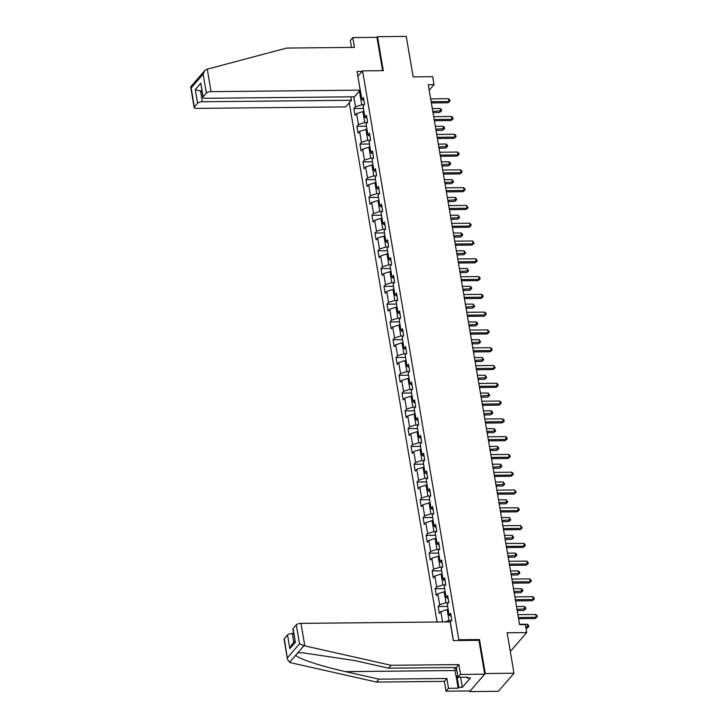 <?xml version="1.0" encoding="UTF-8"?>
<svg xmlns="http://www.w3.org/2000/svg" width="728" height="728" viewBox="0 0 728 728"><rect width="100%" height="100%" fill="white"/><g stroke="black" fill="none" stroke-linecap="round" stroke-linejoin="round"><path stroke-width="1.09" d="M510.173 650.659L511.038 650.65L526.699 632.577L525.352 624.597L519.601 624.651L428.273 84.712L434.024 84.657L432.678 76.677L413.131 76.877L406.279 36.4L377.532 36.682L376.958 37.346L382.6 70.671M469.478 690.945L469.587 691.6L498.343 691.318L513.995 673.245L485.248 673.527L479.497 639.557L458.804 639.757L458.13 640.531M349.267 102.785L437.091 622.012M469.587 691.6L485.248 673.527M458.804 639.757L362.58 70.862L357.867 76.313M453.426 640.585L450.277 621.94L451.824 620.156L450.668 613.313L449.121 615.096L447.265 604.158L448.812 602.375L447.656 595.531L446.109 597.315L444.262 586.368L445.809 584.584L444.644 577.75L443.106 579.534L441.25 568.586L442.797 566.803L441.641 559.959L440.094 561.743L438.247 550.796L439.785 549.021L438.629 542.178L437.091 543.962L435.235 533.014L436.782 531.231L435.626 524.388L434.079 526.171L432.232 515.233L433.77 513.449L432.614 506.606L431.067 508.39L429.22 497.442L430.767 495.659L429.611 488.825L428.064 490.608L426.208 479.661L427.755 477.877L426.599 471.034L425.052 472.818L423.205 461.871L424.752 460.096L423.596 453.253L422.049 455.036L420.192 444.089L421.74 442.306L420.584 435.462L419.037 437.246L417.19 426.308L418.736 424.524L417.572 417.681L416.034 419.464L414.177 408.517L415.724 406.734L414.569 399.899L413.022 401.683L411.174 390.736L412.712 388.952L411.557 382.109L410.019 383.893L408.162 372.945L409.709 371.171L408.554 364.328L407.007 366.111L405.159 355.164L406.697 353.38L405.541 346.537L403.995 348.321L402.147 337.382L403.694 335.599L402.539 328.756L400.991 330.539L399.135 319.592L400.682 317.808L399.526 310.974L397.979 312.758L396.132 301.811L397.679 300.027L396.514 293.184L394.976 294.967L393.12 284.02L394.667 282.246L393.511 275.402L391.964 277.186L390.117 266.239L391.655 264.455L390.499 257.612L388.961 259.396L387.105 248.457L388.652 246.674L387.496 239.831L385.949 241.614L384.102 230.667L385.64 228.883L384.484 222.049L382.937 223.833L381.09 212.885L382.637 211.102L381.481 204.259L379.934 206.042L378.078 195.095L379.625 193.32L378.469 186.477L376.922 188.261L375.075 177.314L376.622 175.53L375.466 168.687L373.919 170.47L372.063 159.532L373.61 157.749L372.454 150.905L370.907 152.689L369.06 141.742L370.607 139.958L369.442 133.124L367.904 134.907L366.048 123.96L367.594 122.177L366.439 115.333L364.892 117.117L363.045 106.17L364.582 104.395L363.427 97.552L361.889 99.336L358.504 80.071M442.597 621.958L440.84 611.584L439.293 613.358L438.138 606.524L447.656 606.424M353.772 96.806L355.455 106.761L353.908 108.545L355.064 115.379L356.611 113.595L358.458 124.543L356.92 126.326L358.076 133.169L359.614 131.386L361.47 142.324L359.923 144.108L361.079 150.951L362.626 149.167L364.473 160.114L362.935 161.898L364.091 168.732L365.638 166.958L367.485 177.896L365.938 179.679L367.094 186.523L368.641 184.739L370.497 195.686L368.95 197.47L370.106 204.304L371.653 202.521L373.5 213.468L371.953 215.251L373.118 222.095L374.656 220.311L376.512 231.249L374.966 233.033L376.121 239.876L377.668 238.092L379.516 249.04L377.978 250.823L379.133 257.657L380.671 255.883L382.528 266.821L380.981 268.605L382.136 275.448L383.683 273.664L385.531 284.612L383.993 286.395L385.148 293.229L386.695 291.446L388.543 302.393L386.996 304.177L388.151 311.02L389.698 309.236L391.555 320.174L390.008 321.958L391.164 328.801L392.711 327.018L394.558 337.965L393.011 339.749L394.166 346.583L395.714 344.808L397.57 355.746L396.023 357.53L397.179 364.373L398.726 362.589L400.573 373.537L399.026 375.32L400.191 382.154L401.729 380.371L403.585 391.318L402.038 393.102L403.194 399.945L404.741 398.161L406.588 409.1L405.05 410.883L406.206 417.726L407.744 415.943L409.6 426.89L408.053 428.674L409.209 435.508L410.756 433.733L412.603 444.671L411.065 446.455L412.221 453.298L413.768 451.515L415.615 462.462L414.068 464.246L415.224 471.08L416.771 469.296L418.627 480.243L417.08 482.027L418.236 488.87L419.783 487.087L421.63 498.025L420.083 499.808L421.248 506.652L422.786 504.868L424.642 515.815L423.095 517.599L424.251 524.433L425.798 522.659L427.645 533.597L426.108 535.38L427.263 542.224L428.801 540.44L430.658 551.387L429.111 553.171L430.266 560.005L431.813 558.221L433.661 569.169L432.123 570.952L433.278 577.795L434.825 576.012L436.673 586.95L435.126 588.734L436.281 595.577L437.828 593.793L439.685 604.74L438.138 606.524M451.524 620.502L448.985 620.529L447.129 609.582L448.184 609.573M451.196 616.461L449.121 615.096M444.526 621.94L448.985 620.529M440.84 611.584L447.129 609.582M448.521 602.711L445.973 602.739L444.126 591.791L445.172 591.782M448.184 598.68L446.109 597.315M439.685 604.74L445.973 602.739M437.828 593.793L444.126 591.791M445.509 584.93L442.961 584.957L441.113 574.01L442.169 574.001M445.181 580.889L443.106 579.534M436.673 586.95L442.961 584.957M434.825 576.012L441.113 574.01M442.497 567.148L439.958 567.167L438.101 556.228L439.157 556.21M442.169 563.108L440.094 561.743M433.661 569.169L439.958 567.167M431.813 558.221L438.101 556.228M439.494 549.358L436.946 549.385L435.098 538.438L436.154 538.429M439.166 545.327L437.091 543.962M430.658 551.387L436.946 549.385M428.801 540.44L435.098 538.438M436.481 531.577L433.943 531.604L432.086 520.657L433.142 520.647M436.154 527.536L434.079 526.171M427.645 533.597L433.943 531.604M425.798 522.659L432.086 520.657M433.479 513.786L430.931 513.813L429.083 502.866L430.139 502.857M433.151 509.755L431.067 508.39M424.642 515.815L430.931 513.813M422.786 504.868L429.083 502.866M430.466 496.005L427.928 496.032L426.071 485.085L427.127 485.075M430.139 491.964L428.064 490.608M421.63 498.025L427.928 496.032M419.783 487.087L426.071 485.085M427.463 478.223L424.915 478.241L423.068 467.303L424.124 467.285M427.136 474.183L425.052 472.818M418.627 480.243L424.915 478.241M416.771 469.296L423.068 467.303M424.451 460.433L421.903 460.46L420.056 449.513L421.112 449.504M424.124 456.401L422.049 455.036M415.615 462.462L421.903 460.46M413.768 451.515L420.056 449.513M421.448 442.651L418.9 442.679L417.044 431.731L418.099 431.722M421.112 438.611L419.037 437.246M412.603 444.671L418.9 442.679M410.756 433.733L417.044 431.731M418.436 424.861L415.888 424.888L414.041 413.941L415.096 413.932M418.109 420.829L416.034 419.464M409.6 426.89L415.888 424.888M407.744 415.943L414.041 413.941M415.424 407.079L412.885 407.107L411.029 396.159L412.084 396.15M415.096 403.039L413.022 401.683M406.588 409.1L412.885 407.107M404.741 398.161L411.029 396.159M412.421 389.298L409.873 389.316L408.026 378.378L409.081 378.36M412.094 385.258L410.019 383.893M403.585 391.318L409.873 389.316M401.729 380.371L408.026 378.378M409.409 371.507L406.87 371.535L405.014 360.588L406.069 360.578M409.081 367.476L407.007 366.111M400.573 373.537L406.87 371.535M398.726 362.589L405.014 360.588M406.406 353.726L403.858 353.753L402.011 342.806L403.066 342.797M406.078 349.686L403.995 348.321M397.57 355.746L403.858 353.753M395.714 344.808L402.011 342.806M403.394 335.936L400.855 335.963L398.999 325.016L400.054 325.007M403.066 331.904L400.991 330.539M394.558 337.965L400.855 335.963M392.711 327.018L398.999 325.016M400.391 318.154L397.843 318.181L395.996 307.234L397.051 307.225M400.054 314.114L397.979 312.758M391.555 320.174L397.843 318.181M389.698 309.236L395.996 307.234M397.379 300.373L394.831 300.391L392.984 289.453L394.039 289.435M397.051 296.332L394.976 294.967M388.543 302.393L394.831 300.391M386.695 291.446L392.984 289.453M394.367 282.582L391.828 282.61L389.971 271.662L391.027 271.653M394.039 278.551L391.964 277.186M385.531 284.612L391.828 282.61M383.683 273.664L389.971 271.662M391.364 264.801L388.816 264.828L386.968 253.881L388.024 253.872M391.036 260.761L388.961 259.396M382.528 266.821L388.816 264.828M380.671 255.883L386.968 253.881M388.352 247.01L385.813 247.038L383.956 236.09L385.012 236.081M388.024 242.979L385.949 241.614M379.516 249.04L385.813 247.038M377.668 238.092L383.956 236.09M385.349 229.229L382.801 229.256L380.953 218.309L382.009 218.3M385.021 225.189L382.937 223.833M376.512 231.249L382.801 229.256M374.656 220.311L380.953 218.309M382.337 211.448L379.798 211.466L377.941 200.528L378.997 200.509M382.009 207.407L379.934 206.042M373.5 213.468L379.798 211.466M371.653 202.521L377.941 200.528M379.334 193.657L376.786 193.684L374.938 182.737L375.994 182.728M379.006 189.626L376.922 188.261M370.497 195.686L376.786 193.684M368.641 184.739L374.938 182.737M376.321 175.876L373.773 175.903L371.926 164.956L372.982 164.947M375.994 171.835L373.919 170.47M367.485 177.896L373.773 175.903M365.638 166.958L371.926 164.956M373.318 158.085L370.77 158.113L368.914 147.165L369.97 147.156M372.982 154.054L370.907 152.689M364.473 160.114L370.77 158.113M362.626 149.167L368.914 147.165M370.306 140.304L367.758 140.331L365.911 129.384L366.967 129.375M369.979 136.263L367.904 134.907M361.47 142.324L367.758 140.331M359.614 131.386L365.911 129.384M367.294 122.522L364.755 122.541L362.899 111.602L363.954 111.584M366.967 118.482L364.892 117.117M358.458 124.543L364.755 122.541M356.611 113.595L362.899 111.602M364.291 104.732L361.743 104.759L359.432 91.064M363.964 100.701L361.889 99.336M355.455 106.761L361.743 104.759M526.699 632.577L507.152 632.769L513.995 673.245M362.58 70.862L383.283 70.662L377.532 36.682M429.202 90.217L434.024 84.657M353.908 108.545L363.427 108.445M356.92 126.326L366.43 126.235M359.923 144.108L369.442 144.017M362.935 161.898L372.454 161.798M365.938 179.679L375.457 179.589M368.95 197.47L378.469 197.37M371.953 215.251L381.472 215.16M374.966 233.033L384.484 232.942M377.978 250.823L387.487 250.723M380.981 268.605L390.499 268.514M383.993 286.395L393.511 286.295M386.996 304.177L396.514 304.086M390.008 321.958L399.526 321.867M393.011 339.749L402.529 339.648M396.023 357.53L405.541 357.439M399.026 375.32L408.545 375.22M402.038 393.102L411.557 393.011M405.05 410.883L414.56 410.792M408.053 428.674L417.572 428.574M411.065 446.455L420.584 446.364M414.068 464.246L423.587 464.146M417.08 482.027L426.599 481.936M420.083 499.808L429.602 499.717M423.095 517.599L432.614 517.499M426.108 535.38L435.617 535.289M429.111 553.171L438.629 553.071M432.123 570.952L441.641 570.861M435.126 588.734L444.644 588.643M479.497 639.557L478.833 640.331M431.358 102.939L447.957 102.775L449.021 101.556L431.149 101.729M448.539 98.699L449.859 99.909L450.05 101.046L449.021 101.556L448.539 98.699L430.667 98.881M450.05 101.046L447.957 102.775M432.996 112.603L439.494 112.54L440.558 111.32L440.076 108.472L432.305 108.545M432.787 111.402L441.587 110.82L439.494 112.54M440.076 108.472L441.396 109.673L441.587 110.82M465.492 677.231L460.642 677.286M457.876 676.403L455.874 675.766L454.481 667.521M455.937 667.512A8.063 3.021 -90.6 0 0 457.057 671.544M360.205 90.154L211.075 91.646A3.722 1.347 170.4 0 0 206.352 93.138L203.139 96.851A3.722 1.347 170.4 0 0 202.912 97.443A3.722 1.347 170.4 0 0 205.314 98.289L354.454 96.797L360.205 90.154L357.048 71.462L362.107 71.408M206.352 93.138L203.139 74.156L204.686 70.634L206.434 69.388L286.632 48.066L354.472 47.393L352.816 37.583L350.323 40.468L351.497 47.42M352.816 37.583L376.958 37.346M197.588 103.249L194.376 106.961A3.722 1.347 170.4 0 0 194.158 107.553A3.722 1.347 170.4 0 0 196.56 108.399L345.7 106.907L351.451 100.273L202.311 101.756A3.722 1.347 170.4 0 0 197.588 103.249L195.277 89.571L201.911 91.482M350.869 96.833L351.451 100.273M202.912 97.443L200.819 83.174L203.139 96.851M204.686 70.634L190.891 86.568L194.376 106.961M304.814 645.873L299.499 643.852L296.287 624.87A3.722 1.347 -9.6 0 1 301.001 623.368L304.814 645.873L391.027 665.301L458.868 664.619L460.533 674.428L484.675 674.192L478.951 640.331L453.307 640.585L450.141 621.885L301.001 623.368M460.587 677.286L462.298 687.387L470.461 677.959L467.012 677.995L467.695 677.213L458.03 677.313L456.374 667.503L388.534 668.177L355.036 660.633L301.856 652.652L297.615 652.998L295.777 655.118C296.842 658.203 321.585 666.411 345.518 671.625L379.015 679.169L446.856 678.496L448.512 688.297L458.167 688.206L456.083 675.83M388.534 668.177L391.027 665.301M458.03 677.313L460.533 674.428M456.374 667.503L458.868 664.619M284.311 638.693L287.533 659.632L284.093 639.275A3.722 1.347 -9.6 0 1 284.311 638.693L287.524 634.98A3.722 1.347 -9.6 0 1 292.246 633.478L293.757 642.405M293.575 633.469L292.246 633.478M462.298 687.387L458.849 687.423L458.167 688.206M287.533 659.632L290.299 662.626L376.512 682.054L444.353 681.381L446.018 691.181L448.512 688.297M446.018 691.181L470.161 690.945L484.675 674.192M444.353 681.381L446.856 678.496M376.512 682.054L379.015 679.169M293.075 628.582L295.386 642.26L292.847 629.165A3.722 1.347 -9.6 0 1 293.075 628.582L296.287 624.87M467.012 677.995L466.885 677.222M456.938 676.103L458.849 687.423M294.876 641.122L291.391 645.135L289.844 648.657L287.524 634.98M434.361 120.721L450.969 120.557L452.024 119.337L434.161 119.519M451.542 116.489L452.871 117.69L453.062 118.837L452.024 119.337L451.542 116.489L433.679 116.662M453.062 118.837L450.969 120.557M437.373 138.511L453.981 138.347L455.036 137.119L437.173 137.301M454.554 134.271L455.874 135.481L456.065 136.618L455.036 137.119L454.554 134.271L436.691 134.453M456.065 136.618L453.981 138.347M435.999 130.394L442.506 130.33L443.561 129.102L443.079 126.253L435.317 126.335M435.799 129.184L444.599 128.601L442.506 130.33M443.079 126.253L444.408 127.464L444.599 128.601M439.011 148.175L445.518 148.112L446.573 146.892L446.091 144.044L438.32 144.117M438.802 146.965L447.602 146.392L445.518 148.112M446.091 144.044L447.411 145.245L447.602 146.392M440.385 156.293L456.984 156.129L458.039 154.909L440.176 155.082M457.557 152.061L458.886 153.262L459.077 154.4L458.039 154.909L457.557 152.061L439.694 152.234M459.077 154.4L456.984 156.129M443.388 174.083L459.996 173.91L461.051 172.691L443.188 172.873M460.569 169.842L461.889 171.053L462.08 172.19L461.051 172.691L460.569 169.842L442.706 170.024M462.08 172.19L459.996 173.91M446.401 191.864L462.999 191.701L464.055 190.481L446.191 190.654M463.572 187.624L464.901 188.834L465.092 189.972L464.055 190.481L463.572 187.624L445.709 187.806M465.092 189.972L462.999 191.701M442.014 165.966L448.521 165.893L449.576 164.674L449.094 161.825L441.332 161.907M441.814 164.756L450.614 164.173L448.521 165.893M449.094 161.825L450.423 163.036L450.614 164.173M445.026 183.747L451.533 183.684L452.589 182.464L452.106 179.607L444.335 179.689M444.817 182.537L453.617 181.954L451.533 183.684M452.106 179.607L453.617 181.954M448.029 201.529L454.536 201.465L455.591 200.246L455.118 197.397L447.347 197.47M447.829 200.327L456.629 199.745L454.536 201.465M455.118 197.397L456.438 198.598L456.629 199.745M449.404 209.646L466.011 209.482L467.067 208.263L449.203 208.445M466.584 205.414L468.104 207.762L467.067 208.263L466.584 205.414L448.721 205.587M468.104 207.762L466.011 209.482M451.041 219.319L457.548 219.255L458.604 218.027L458.121 215.179L450.359 215.261M450.832 218.109L459.641 217.526L457.548 219.255M458.121 215.179L459.641 217.526M452.416 227.436L469.014 227.273L470.079 226.044L452.206 226.226M469.596 223.196L470.916 224.406L471.107 225.543L470.079 226.044L469.596 223.196L451.724 223.378M471.107 225.543L469.014 227.273M454.054 237.101L460.551 237.037L461.616 235.817L461.133 232.969L453.362 233.042M453.844 235.89L462.644 235.317L460.551 237.037M461.133 232.969L462.453 234.17L462.644 235.317M455.419 245.218L472.026 245.054L473.082 243.834L455.218 244.007M472.599 240.986L474.119 243.325L473.082 243.834L472.599 240.986L454.736 241.159M474.119 243.325L472.026 245.054M457.057 254.891L463.563 254.818L464.619 253.599L464.136 250.751L456.374 250.832M456.856 253.681L465.656 253.098L463.563 254.818M464.136 250.751L465.656 253.098M458.431 263.008L475.029 262.835L476.094 261.616L458.221 261.798M475.611 258.768L476.931 259.978L477.122 261.115L476.094 261.616L475.611 258.768L457.748 258.95M477.122 261.115L475.029 262.835M460.069 272.672L466.566 272.609L467.631 271.389L467.149 268.532L459.377 268.614M459.859 271.462L468.659 270.88L466.566 272.609M467.149 268.532L468.659 270.88M461.443 280.79L478.041 280.626L479.097 279.406L461.234 279.579M478.615 276.549L479.943 277.759L480.134 278.897L479.097 279.406L478.615 276.549L460.751 276.731M480.134 278.897L478.041 280.626M463.072 290.454L469.578 290.39L470.634 289.171L470.151 286.322L462.389 286.395M462.871 289.253L471.671 288.67L469.578 290.39M470.151 286.322L471.48 287.524L471.671 288.67M464.446 298.571L481.053 298.407L482.109 297.188L464.246 297.37M481.627 294.339L482.946 295.541L483.137 296.687L482.109 297.188L481.627 294.339L463.763 294.512M483.137 296.687L481.053 298.407M466.084 308.244L472.59 308.181L473.646 306.952L473.164 304.104L465.392 304.186M465.875 307.034L474.674 306.452L472.59 308.181M473.164 304.104L474.674 306.452M467.458 316.361L484.056 316.198L485.112 314.969L467.249 315.151M484.63 312.121L485.958 313.331L486.149 314.469L485.112 314.969L484.63 312.121L466.766 312.303M486.149 314.469L484.056 316.198M469.087 326.026L475.593 325.962L476.649 324.743L476.167 321.894L468.404 321.967M468.887 324.815L477.686 324.242L475.593 325.962M476.167 321.894L477.495 323.096L477.686 324.242M470.461 334.143L487.068 333.979L488.124 332.76L470.261 332.933M487.642 329.911L488.961 331.113L489.152 332.25L488.124 332.76L487.642 329.911L469.778 330.084M489.152 332.25L487.068 333.979M472.099 343.816L478.605 343.743L479.661 342.524L479.179 339.676L471.407 339.758M471.89 342.606L480.689 342.024L478.605 343.743M479.179 339.676L480.689 342.024M473.473 351.933L490.071 351.761L491.136 350.541L473.264 350.723M490.654 347.693L491.973 348.903L492.164 350.041L491.136 350.541L490.654 347.693L472.781 347.875M492.164 350.041L490.071 351.761M475.102 361.598L481.608 361.534L482.673 360.315L482.191 357.457L474.419 357.539M474.902 360.387L483.701 359.805L481.608 361.534M482.191 357.457L483.701 359.805M476.476 369.715L493.084 369.551L494.139 368.332L476.276 368.505M493.657 365.474L495.176 367.822L494.139 368.332L493.657 365.474L475.794 365.656M495.176 367.822L493.084 369.551M478.114 379.379L484.62 379.315L485.676 378.096L485.194 375.248L477.431 375.32M477.914 378.178L486.714 377.595L484.62 379.315M485.194 375.248L486.714 377.595M479.488 387.496L496.087 387.332L497.151 386.113L479.279 386.295M496.669 383.265L497.988 384.466L498.18 385.613L497.151 386.113L496.669 383.265L478.796 383.438M498.18 385.613L496.087 387.332M481.126 397.17L487.624 397.106L488.688 395.877L488.206 393.029L480.435 393.111M480.917 395.959L489.716 395.377L487.624 397.106M488.206 393.029L489.716 395.377M482.491 405.287L499.099 405.123L500.154 403.894L482.291 404.076M499.672 401.046L501 402.256L501.192 403.394L500.154 403.894L499.672 401.046L481.809 401.228M501.192 403.394L499.099 405.123M484.129 414.951L490.636 414.887L491.691 413.668L491.209 410.82L483.447 410.892M483.929 413.741L492.729 413.167L490.636 414.887M491.209 410.82L492.538 412.021L492.729 413.167M485.503 423.068L502.111 422.904L503.166 421.685L485.303 421.858M502.684 418.837L504.004 420.038L504.195 421.175L503.166 421.685L502.684 418.837L484.821 419.01M504.195 421.175L502.111 422.904M487.141 432.741L493.648 432.669L494.703 431.449L494.221 428.601L486.45 428.683M486.932 431.531L495.732 430.949L493.648 432.669M494.221 428.601L495.732 430.949M488.515 440.859L505.114 440.686L506.169 439.466L488.306 439.648M505.687 436.618L507.016 437.828L507.207 438.966L506.169 439.466L505.687 436.618L487.824 436.8M507.207 438.966L505.114 440.686M490.144 450.523L496.651 450.459L497.706 449.24L497.224 446.382L489.462 446.464M489.944 449.312L498.744 448.73L496.651 450.459M497.224 446.382L498.553 447.593L498.744 448.73M491.518 458.64L508.126 458.476L509.181 457.257L491.318 457.43M508.699 454.399L510.019 455.61L510.21 456.747L509.181 457.257L508.699 454.399L490.836 454.581M510.21 456.747L508.126 458.476M493.156 468.304L499.663 468.24L500.718 467.021L500.236 464.173L492.465 464.246M492.947 467.103L501.747 466.521L499.663 468.24M500.236 464.173L501.556 465.374L501.747 466.521M494.53 476.421L511.129 476.258L512.184 475.038L494.321 475.22M511.702 472.19L513.031 473.391L513.222 474.538L512.184 475.038L511.702 472.19L493.839 472.363M513.222 474.538L511.129 476.258M496.159 486.095L502.666 486.031L503.721 484.812L503.248 481.954L495.477 482.036M495.959 484.884L504.759 484.302L502.666 486.031M503.248 481.954L504.759 484.302M497.533 494.212L514.141 494.048L515.197 492.82L497.333 493.002M514.714 489.971L516.234 492.319L515.197 492.82L514.714 489.971L496.851 490.153M516.234 492.319L514.141 494.048M499.171 503.876L505.678 503.812L506.734 502.593L506.251 499.745L498.489 499.817M498.962 502.666L507.771 502.093L505.678 503.812M506.251 499.745L507.771 502.093M500.546 511.993L517.144 511.83L518.209 510.61L500.336 510.783M517.726 507.762L519.046 508.963L519.237 510.1L518.209 510.61L517.726 507.762L499.854 507.935M519.237 510.1L517.144 511.83M502.184 521.667L508.681 521.594L509.746 520.374L509.263 517.526L501.492 517.608M501.974 520.456L510.774 519.874L508.681 521.594M509.263 517.526L510.774 519.874M503.549 529.784L520.156 529.611L521.212 528.391L503.348 528.574M520.729 525.543L522.249 527.891L521.212 528.391L520.729 525.543L502.866 525.725M522.249 527.891L520.156 529.611M505.187 539.448L511.693 539.384L512.749 538.165L512.266 535.317L504.504 535.389M504.986 538.238L513.786 537.655L511.693 539.384M512.266 535.317L513.786 537.655M506.561 547.565L523.159 547.401L524.224 546.182L506.351 546.355M523.741 543.325L525.061 544.535L525.252 545.672L524.224 546.182L523.741 543.325L505.869 543.507M525.252 545.672L523.159 547.401M508.199 557.229L514.696 557.166L515.761 555.946L515.278 553.098L507.507 553.171M507.989 556.028L516.789 555.446L514.696 557.166M515.278 553.098L516.598 554.299L516.789 555.446M509.564 565.347L526.171 565.183L527.227 563.963L509.363 564.145M526.744 561.115L528.073 562.316L528.264 563.463L527.227 563.963L526.744 561.115L508.881 561.288M528.264 563.463L526.171 565.183M511.202 575.02L517.708 574.956L518.764 573.737L518.281 570.879L510.519 570.961M511.001 573.81L519.801 573.227L517.708 574.956M518.281 570.879L519.61 572.09L519.801 573.227M512.576 583.137L529.183 582.973L530.239 581.745L512.375 581.927M529.756 578.896L531.076 580.107L531.267 581.244L530.239 581.745L529.756 578.896L511.893 579.079M531.267 581.244L529.183 582.973M514.214 592.801L520.72 592.738L521.776 591.518L521.293 588.67L513.522 588.743M514.004 591.591L522.804 591.018L520.72 592.738M521.293 588.67L522.613 589.871L522.804 591.018M515.588 600.918L532.186 600.755L533.242 599.535L515.379 599.708M532.76 596.687L534.088 597.888L534.279 599.026L533.242 599.535L532.76 596.687L514.896 596.86M534.279 599.026L532.186 600.755M517.217 610.592L523.723 610.519L524.779 609.3L524.297 606.451L516.534 606.533M517.016 609.381L525.816 608.799L523.723 610.519M524.297 606.451L525.625 607.662L525.816 608.799M518.591 618.709L535.198 618.536L536.254 617.317L518.391 617.499M535.772 614.468L537.091 615.679L537.282 616.816L536.254 617.317L535.772 614.468L517.908 614.65M537.282 616.816L535.198 618.536M525.98 628.319L527.791 627.09L527.309 624.242L519.537 624.315M525.771 627.108L528.819 626.581L526.735 628.31M527.309 624.242L528.628 625.443L528.819 626.581M203.139 74.156L191.164 87.979M195.277 89.571L200.819 83.174M207.262 69.142L211.075 91.646M201.692 90.208L200.573 91.491L202.311 101.756M303.913 645.727L297.615 652.998M295.777 655.118L289.471 662.389M287.524 657.675L299.499 643.852M295.386 642.26L289.844 648.657M454.991 670.534L345.518 671.625M194.158 107.553L190.718 87.196"/></g></svg>

